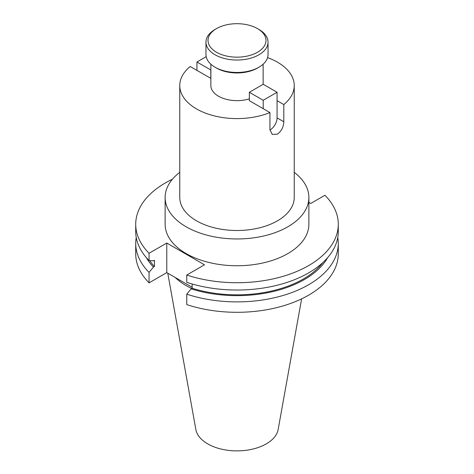 <?xml version="1.0" encoding="UTF-8"?>
<svg xmlns="http://www.w3.org/2000/svg" width="474" height="474" viewBox="0 0 474 474"><rect width="100%" height="100%" fill="white"/><g stroke="black" fill="none" stroke-linecap="round" stroke-linejoin="round"><path stroke-width="0.71" d="M258.946 29.441L257.495 28.6A28.979 16.732 180 0 1 257.495 52.264A28.979 16.732 180 0 1 216.505 52.264A28.979 16.732 180 0 1 216.505 28.6A28.979 16.732 180 0 1 257.495 28.6L258.946 29.441A31.035 17.917 180 0 1 268.035 42.109A31.035 17.917 180 0 1 248.88 58.669A31.035 17.917 180 0 1 215.054 54.783A31.035 17.917 180 0 1 205.965 42.109A31.035 17.917 180 0 1 215.054 29.441L216.505 28.6M268.035 42.109L268.035 54.546A31.035 17.917 180 0 1 258.946 67.213A31.035 17.917 180 0 1 215.054 67.213L215.054 67.213A31.035 17.917 180 0 1 205.965 54.546L205.965 42.109M258.946 67.213L257.495 68.055A28.979 16.732 180 0 1 216.505 68.055L215.054 67.213L216.505 68.055M277.071 100.678L283.802 104.564L283.802 121.765C283.594 126.985 281.479 131.102 277.468 134.118L272.272 134.432L269.943 129.769L269.943 112.569L249.354 100.678L249.354 92.276L263.212 84.277L277.071 92.276L263.212 100.281L249.354 92.276M179.764 172.352A71.876 41.499 0 0 0 165.124 197.457L165.124 224.261A71.876 41.499 0 0 0 209.496 262.596A71.876 41.499 0 0 0 287.825 253.602A71.876 41.499 0 0 0 308.876 224.261L308.876 197.457A71.876 41.499 0 0 0 294.236 172.352M165.124 197.457A71.876 41.499 0 0 0 209.496 235.797A71.876 41.499 0 0 0 287.825 226.803A71.876 41.499 0 0 0 308.876 197.457M210.865 64.209L210.865 85.545A26.135 15.091 0 0 0 249.354 98.847M167.778 273.196L195.839 429.462A41.38 23.89 0 0 0 223.159 449.512A41.38 23.89 0 0 0 266.264 443.889A41.38 23.89 0 0 0 278.161 429.462L301.612 298.863M175.256 277.509A71.876 41.499 0 0 0 191.733 288.506M186.762 294.182A101.282 58.474 0 0 0 308.615 284.756A101.282 58.474 0 0 0 338.282 243.405L338.282 253.833A101.282 58.474 0 0 1 186.762 304.604L186.762 294.182L191.129 288.856A95.333 55.037 0 0 0 304.409 279.524A95.333 55.037 0 0 0 327.658 257.625M338.282 243.405A101.282 58.474 0 0 0 337.761 237.48M172.459 179.196A101.282 58.474 0 0 0 165.385 182.911A101.282 58.474 0 0 0 135.718 224.261A101.282 58.474 0 0 0 149.061 253.264L149.061 260.564L153.428 260.842L154.459 260.25L154.459 266.495L153.428 267.087L149.061 272.414L149.061 282.842L166.771 272.615L192.16 287.274M210.865 78.37L190.198 66.526A57.236 33.044 0 0 0 179.764 85.545L179.764 197.457A57.236 33.044 0 0 0 215.095 227.988A57.236 33.044 0 0 0 277.468 220.825A57.236 33.044 0 0 0 294.236 197.457L294.236 85.545A57.236 33.044 0 0 0 267.579 57.615M179.764 85.545A57.236 33.044 0 0 0 210.634 114.874A57.236 33.044 0 0 0 269.943 112.569M283.802 104.564A57.236 33.044 0 0 0 294.236 85.545M186.762 275.033A101.282 58.474 0 0 0 338.282 224.261L338.282 231.555A101.282 58.474 0 0 1 186.762 282.332L186.762 275.033L204.472 264.806L166.771 243.038L149.061 253.264M338.282 224.261A101.282 58.474 0 0 0 324.939 195.252L310.743 203.453L308.876 202.374M135.718 224.261L135.718 231.555A101.282 58.474 0 0 0 149.061 260.564M149.683 260.605A93.935 54.232 0 0 0 154.459 266.495M191.129 288.856L192.16 288.257L192.16 283.985M192.16 288.257A93.935 54.232 0 0 0 322.942 262.495M146.342 257.625A95.333 55.037 0 0 0 153.428 267.087M136.239 237.48A101.282 58.474 0 0 0 135.718 243.405A101.282 58.474 0 0 0 149.061 272.414M135.718 243.405L135.718 253.833A101.282 58.474 0 0 0 149.061 282.842M166.771 243.038L166.771 272.615M269.943 129.995A9.8 5.658 120 0 0 270.144 129.888A9.8 5.658 120 0 0 277.071 117.884L277.071 92.276M263.212 100.281L263.212 108.682M196.929 70.413L196.929 62.011L210.865 69.968M196.929 62.011L206.178 56.667M210.788 78.417L210.788 70.016M283.802 121.765L277.071 117.884M263.135 84.319L263.135 64.209"/></g></svg>
